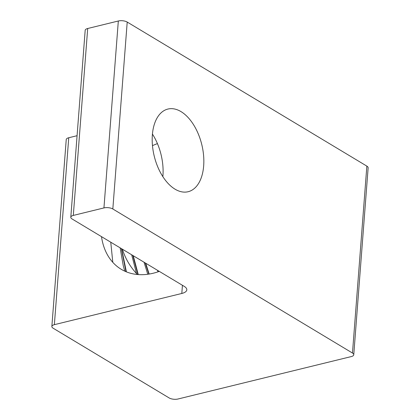 <?xml version="1.0" encoding="UTF-8"?>
<svg xmlns="http://www.w3.org/2000/svg" width="420" height="420" viewBox="0 0 420 420"><rect width="100%" height="100%" fill="white"/><g stroke="black" fill="none" stroke-linecap="round" stroke-linejoin="round"><path stroke-width="0.63" d="M175.03 189.173A42.551 24.47 -103.8 0 1 152.45 145.42A42.551 24.47 -103.8 0 1 167.895 109.058A42.551 24.47 -103.8 0 1 180.999 111.605A42.551 24.47 -103.8 0 1 203.579 155.358A42.551 24.47 -103.8 0 1 188.134 191.72A42.551 24.47 -103.8 0 1 175.03 189.173M162.855 176.668A42.551 24.47 76.2 0 0 152.434 134.085M137.372 274.496C130.258 266.957 125.276 258.531 122.43 249.223M159.301 271.388A72.083 51.23 121 0 1 153.3 273.21A72.083 51.23 121 0 1 121.223 269.288A72.083 51.23 121 0 1 101.498 236.644M152.471 145.651A72.083 51.23 121 0 1 157.432 143.619M178.017 399L351.256 356.585A6.358 2.578 -175.6 0 0 353.761 354.764A6.358 2.578 -175.6 0 0 352.475 353.042L112.828 208.987A6.358 2.578 -175.6 0 0 103.945 207.921L73.306 215.423A6.358 2.578 -175.6 0 0 70.802 217.24A6.358 2.578 -175.6 0 0 72.088 218.962L184.244 286.382A12.716 5.155 4.4 0 1 186.816 289.832A12.716 5.155 4.4 0 1 181.808 293.465L54.364 324.671A6.358 2.578 -175.6 0 0 51.86 326.487A6.358 2.578 -175.6 0 0 53.146 328.209L169.134 397.934A6.358 2.578 -175.6 0 0 178.017 399M51.86 326.487L66.239 139.566A6.358 2.578 4.4 0 1 68.743 137.75L77.075 135.707M70.802 217.24L85.181 30.319A6.358 2.578 4.4 0 1 87.691 28.502L118.325 21A6.358 2.578 4.4 0 1 127.213 22.066L366.854 166.121A6.358 2.578 4.4 0 1 368.141 167.848L353.761 354.764M148.984 274.082A51.272 29.479 76.2 0 0 148.901 273.346M149.158 274.055L145.724 263.23M138.264 274.575L133.245 255.728M126.394 271.861L121.621 248.74M120.152 247.858L123.233 265.55L124.745 271.152M131.67 254.777L136.763 274.439M144.028 262.211L147.767 274.26M157.421 270.26L157.988 271.845M159.017 271.488L158.886 271.136M148.869 274.097L145.247 262.941M137.923 274.549L132.825 255.476M125.953 271.682L121.375 248.593M112.802 262.337L110.759 242.209M181.808 293.465L182.432 285.296M54.364 324.671L68.743 137.75M352.475 353.042L366.854 166.121M112.828 208.987L127.213 22.066M103.945 207.921L118.325 21M73.306 215.423L87.691 28.502"/></g></svg>
